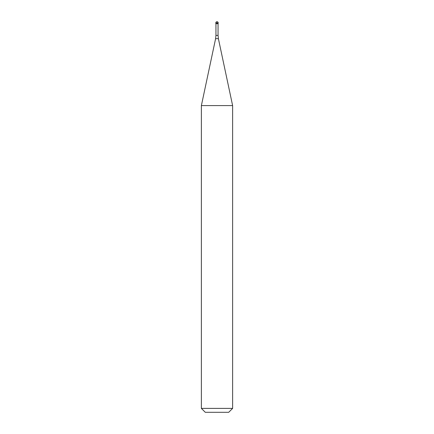 <?xml version="1.0" encoding="UTF-8"?>
<svg xmlns="http://www.w3.org/2000/svg" width="434" height="434" viewBox="0 0 434 434"><rect width="100%" height="100%" fill="white"/><g stroke="black" fill="none" stroke-linecap="round" stroke-linejoin="round"><path stroke-width="0.33" stroke-dasharray="2.17 1.63" d="M218.172 23.577L215.828 23.577L218.172 23.577M215.948 23.691L218.052 23.691M201.376 105.598L232.624 105.598M232.624 408.394L201.376 408.394M228.718 412.3L205.282 412.3M215.828 23.577L217 23.577L217 21.7M215.828 22.872L218.172 22.872M218.052 35.414L215.948 35.414M215.606 38.664L218.394 38.664"/><path stroke-width="0.65" d="M217 23.577L218.172 23.577L217 23.577M218.052 35.414L218.394 38.664L215.606 38.664L215.948 35.414L218.052 35.414L218.052 23.691L215.948 23.691L215.828 22.872L215.828 23.577M218.394 38.664L232.624 105.598L201.376 105.598L215.606 38.664M232.624 408.394L228.718 412.3L205.282 412.3L201.376 408.394L232.624 408.394L232.624 105.598M217 21.7A1.172 1.172 0 0 0 215.828 22.872L218.172 22.872A1.172 1.172 0 0 0 217 21.7A1.172 1.172 0 0 0 215.828 22.872M218.052 23.691L218.172 22.872M215.948 35.414L215.948 23.691M201.376 408.394L201.376 105.598"/></g></svg>
